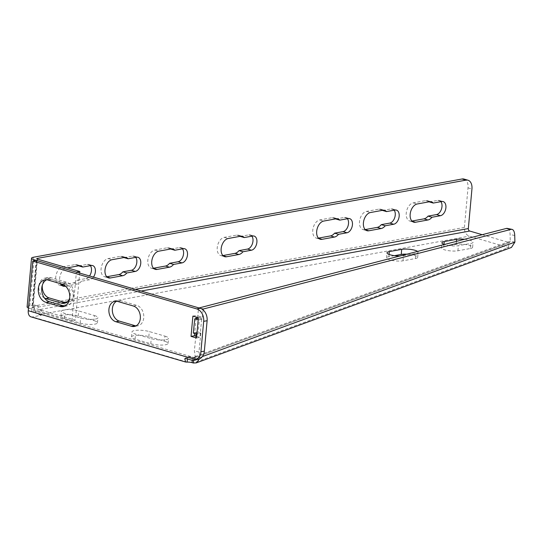 <?xml version="1.0" encoding="UTF-8"?>
<svg xmlns="http://www.w3.org/2000/svg" width="542" height="542" viewBox="0 0 542 542"><rect width="100%" height="100%" fill="white"/><g stroke="black" fill="none" stroke-linecap="round" stroke-linejoin="round"><path stroke-width="0.41" stroke-dasharray="2.71 2.03" d="M514.9 242.105L510.273 241.143L509.643 242.538L508.965 242.511L508.504 247.586L511.445 247.457M193.569 360.491L193.799 357.944L509.643 242.538M31.009 316.86A7.331 4.58 106.3 0 0 32.418 316.921L41.212 315.315L41.673 310.248L32.879 311.853A2.093 1.308 -73.7 0 1 32.479 311.833A2.093 1.308 -73.7 0 1 31.693 310.071L199.097 358.973L195.669 358.472L192.227 360.349L192.512 357.564L193.799 357.944L195.106 356.568L199.734 357.53L199.585 358.79M482.197 234.693L508.965 242.511L193.799 357.944M41.673 310.248L39.478 309.604A2.093 1.558 -100.3 0 1 38.096 307.118L38.191 306.101L32.832 307.084A2.093 0.488 -174.8 0 0 32.317 307.348L36.741 258.676M192.512 357.564A4.187 0.976 5.2 0 0 187.593 357.043L187.424 358.946M94.369 315.525A10.474 2.446 -174.8 0 1 97.919 317.727A10.474 2.446 -174.8 0 1 91.7 319.387A10.474 2.446 -174.8 0 1 80.623 318.032L64.925 313.445A10.474 2.446 -174.8 0 1 61.375 311.243A10.474 2.446 -174.8 0 1 67.594 309.584A10.474 2.446 -174.8 0 1 78.671 310.939L94.369 315.525L93.901 320.593L78.211 316.006A10.474 2.446 5.2 0 0 67.133 314.658A10.474 2.446 5.2 0 0 60.914 316.311A10.474 2.446 5.2 0 0 64.464 318.52L80.162 323.1A10.474 2.446 5.2 0 0 91.239 324.455A10.474 2.446 5.2 0 0 97.458 322.795A10.474 2.446 5.2 0 0 93.901 320.593M164.978 336.148A10.474 2.446 -174.8 0 1 168.535 338.35A10.474 2.446 -174.8 0 1 162.315 340.01A10.474 2.446 -174.8 0 1 151.232 338.655L135.541 334.075A10.474 2.446 -174.8 0 1 131.991 331.873A10.474 2.446 -174.8 0 1 138.21 330.213A10.474 2.446 -174.8 0 1 149.287 331.562L164.978 336.148L164.517 341.216L148.826 336.636A10.474 2.446 5.2 0 0 137.749 335.281A10.474 2.446 5.2 0 0 131.523 336.941A10.474 2.446 5.2 0 0 135.08 339.143L150.771 343.73A10.474 2.446 5.2 0 0 161.855 345.078A10.474 2.446 5.2 0 0 168.074 343.425A10.474 2.446 5.2 0 0 164.517 341.216M464.541 239.266A9.424 2.202 -174.8 0 1 473.064 242.24A9.424 2.202 -174.8 0 1 470.741 243.453L458.369 245.709A9.424 2.202 -174.8 0 1 444.277 244.51M417.584 251.413A9.424 2.202 -174.8 0 1 418.153 252.267A9.424 2.202 -174.8 0 1 415.829 253.48L403.458 255.736A9.424 2.202 -174.8 0 1 399.759 256.027M464.074 179.077A10.474 6.545 -73.7 0 1 468.01 187.871L464.413 227.416A7.331 5.461 -100.3 0 0 469.264 236.122L508.504 247.586L193.338 363.011M41.212 315.315L39.017 314.672A7.331 5.461 79.7 0 1 34.173 305.973L34.268 304.956L28.909 305.939A7.331 1.714 5.2 0 0 27.1 306.874M470.28 248.521A9.424 2.202 5.2 0 0 472.604 247.315A9.424 2.202 5.2 0 0 466.615 244.693A9.424 2.202 5.2 0 0 456.161 244.395L443.79 246.657A9.424 2.202 5.2 0 0 441.459 247.863A9.424 2.202 5.2 0 0 447.448 250.485A9.424 2.202 5.2 0 0 457.909 250.783L470.28 248.521L470.741 243.453M394.434 255.668L388.871 256.684A9.424 2.202 5.2 0 0 386.548 257.89A9.424 2.202 5.2 0 0 392.537 260.512A9.424 2.202 5.2 0 0 402.997 260.804L415.368 258.548A9.424 2.202 5.2 0 0 417.692 257.342A9.424 2.202 5.2 0 0 406.893 254.178M195.669 358.472L189.395 356.636C187.119 356.392 186.523 356.528 187.593 357.043L32.479 311.833M184.802 358.675L187.044 356.982M36.212 260.39L31.693 310.071M192.884 316.108L196.319 315.485L196.177 317.07M196.048 318.439L194.686 333.405M198.372 317.714L201.814 317.084L196.319 315.485M196.529 337.991L199.964 337.368L201.814 317.084M196.671 336.406L199.964 337.368M136.022 325.884A10.474 7.798 -100.3 0 0 137.783 325.83A10.474 7.798 -100.3 0 0 143.793 315.986A10.474 7.798 -100.3 0 0 136.828 305.39L121.137 300.81A10.474 7.798 -100.3 0 0 118.332 300.647A10.474 7.798 -100.3 0 0 116.659 301.223M64.823 306.088A11.518 8.577 -100.3 0 0 66.585 306.013A11.518 8.577 -100.3 0 0 73.19 295.18A11.518 8.577 -100.3 0 0 65.528 283.527L51.409 279.401A11.518 8.577 -100.3 0 0 48.326 279.225A11.518 8.577 -100.3 0 0 46.646 279.774M32.317 307.348A2.093 0.488 -174.8 0 0 33.028 307.795L75.392 320.166L79.681 273.087M28.496 308.046A7.331 1.714 5.2 0 0 29.586 308.418L71.957 320.796L75.392 320.166M71.957 320.796L76.388 272.125M44.451 298.032A10.474 7.798 79.7 0 1 38.814 287.091A10.474 7.798 79.7 0 1 44.83 278.134A10.474 7.798 79.7 0 1 47.635 278.297L63.326 282.883A10.474 7.798 79.7 0 1 69.688 298.019M65.955 302.748A10.474 7.798 -100.3 0 0 67.723 302.693A10.474 7.798 -100.3 0 0 73.726 292.849A10.474 7.798 -100.3 0 0 66.761 282.253L51.07 277.667A10.474 7.798 -100.3 0 0 48.265 277.511A10.474 7.798 -100.3 0 0 42.337 285.173M240.221 236.312A9.424 5.887 106.3 0 0 238.433 235.187A9.424 5.887 106.3 0 0 236.617 235.106L224.246 237.362A9.424 5.887 106.3 0 0 217.43 246.231A9.424 5.887 106.3 0 0 220.777 255.539A9.424 5.887 106.3 0 0 222.586 255.614L222.918 255.56M251.908 236.17A7.331 4.58 106.3 0 0 250.221 234.937A7.331 4.58 106.3 0 0 248.812 234.876L240.323 236.427M429.223 201.8A9.424 5.887 106.3 0 0 427.435 200.675A9.424 5.887 106.3 0 0 425.626 200.601L413.255 202.857A9.424 5.887 106.3 0 0 406.439 211.719A9.424 5.887 106.3 0 0 409.786 221.028A9.424 5.887 106.3 0 0 411.588 221.109L411.92 221.048M440.91 201.665A7.331 4.58 106.3 0 0 439.223 200.432A7.331 4.58 106.3 0 0 437.814 200.364L429.325 201.915M347.442 218.731A7.331 4.58 106.3 0 0 345.755 217.498A7.331 4.58 106.3 0 0 344.346 217.43L335.857 218.982M335.749 218.866A9.424 5.887 106.3 0 0 333.967 217.742A9.424 5.887 106.3 0 0 332.151 217.667L319.78 219.923A9.424 5.887 106.3 0 0 312.964 228.785A9.424 5.887 106.3 0 0 316.311 238.094A9.424 5.887 106.3 0 0 318.12 238.175L318.445 238.114M78.705 265.797A9.424 5.887 106.3 0 0 76.917 264.672A9.424 5.887 106.3 0 0 75.108 264.598L62.736 266.854A9.424 5.887 106.3 0 0 55.921 275.715A9.424 5.887 106.3 0 0 59.268 285.024A9.424 5.887 106.3 0 0 61.077 285.106L61.402 285.045M60.467 283.676A9.424 5.887 -73.7 0 1 60.623 274.171A9.424 5.887 -73.7 0 1 66.659 267.999L67.398 267.863M63.421 284.679L73.448 282.849A9.424 5.887 106.3 0 0 77.52 280.112L81.442 281.257A9.424 5.887 -73.7 0 1 77.371 283.994L65.528 286.156M93.448 277.104A7.331 4.58 -73.7 0 1 89.931 279.706L81.442 281.257M77.52 280.112L86.009 278.561A7.331 4.58 106.3 0 0 89.525 275.959M90.399 265.661A7.331 4.58 106.3 0 0 88.705 264.428A7.331 4.58 106.3 0 0 87.296 264.361L78.807 265.912M124.071 257.518A9.424 5.887 106.3 0 0 122.282 256.393A9.424 5.887 106.3 0 0 120.466 256.312L108.095 258.575A9.424 5.887 106.3 0 0 101.279 267.436A9.424 5.887 106.3 0 0 104.626 276.745A9.424 5.887 106.3 0 0 106.435 276.827L106.76 276.766M135.757 257.375A7.331 4.58 106.3 0 0 134.07 256.142A7.331 4.58 106.3 0 0 132.661 256.081L124.172 257.633M170.805 248.988A9.424 5.887 106.3 0 0 169.016 247.863A9.424 5.887 106.3 0 0 167.2 247.782L154.829 250.038A9.424 5.887 106.3 0 0 148.02 258.907A9.424 5.887 106.3 0 0 151.367 268.209A9.424 5.887 106.3 0 0 153.169 268.29L153.501 268.229M182.491 248.846A7.331 4.58 106.3 0 0 180.804 247.613A7.331 4.58 106.3 0 0 179.395 247.552L170.906 249.096M382.489 210.337A9.424 5.887 106.3 0 0 380.701 209.212A9.424 5.887 106.3 0 0 378.885 209.131L366.514 211.387A9.424 5.887 106.3 0 0 359.698 220.255A9.424 5.887 106.3 0 0 363.045 229.564A9.424 5.887 106.3 0 0 364.854 229.639L365.186 229.584M394.176 210.194A7.331 4.58 106.3 0 0 392.489 208.961A7.331 4.58 106.3 0 0 391.08 208.9L382.591 210.452M34.268 304.956L38.191 306.101M203.094 309.909L202.22 318.886L199.341 319.855L197.952 334.089L200.831 333.12L196.204 332.151L196.055 333.689M195.811 336.155L194.361 351.006A18.848 8.11 -78.2 0 1 195.106 356.568L199.734 357.591M200.831 333.12L198.989 351.968L194.361 351.006M193.325 333.12L196.204 332.151M197.952 334.089L196.902 333.872M199.341 319.855L198.203 319.617M202.22 318.886L198.345 318.079M201.075 308.608L198.555 308.086L197.634 317.497M199.056 307.951L198.555 308.086M195.106 356.568L510.273 241.143L510.103 234.537A10.474 4.505 101.8 0 0 507.339 228.406M198.989 351.968A18.848 8.11 -78.2 0 1 199.734 357.53L202.39 356.561M141.15 291.04L39.478 309.604M32.879 311.853L187.593 357.043M464.413 227.416L34.173 305.973M39.017 314.672L469.264 236.122M38.096 307.118L64.254 302.341M67.337 301.779L135.385 289.353M187.132 362.11L32.418 316.921M189.395 356.636L185.953 358.519M80.162 323.1L80.623 318.032M64.464 318.52L64.925 313.445M78.211 316.006L78.671 310.939M150.771 343.73L151.232 338.655M135.08 339.143L135.541 334.075M148.826 336.636L149.287 331.562M456.161 244.395L456.432 241.359M457.909 250.783L458.369 245.709M443.79 246.657L443.993 244.401M415.368 258.548L415.829 253.48M402.997 260.804L403.458 255.736M388.871 256.684L389.075 254.428M133.393 306.02L136.828 305.39M117.702 301.433L121.137 300.81M62.093 284.15L65.528 283.527M47.974 280.024L51.409 279.401M33.922 260.804L29.586 308.418M33.028 307.795L37.452 259.117M47.635 278.297L51.07 277.667M63.326 282.883L66.761 282.253M468.01 187.871L471.94 189.016M222.586 255.614L223.135 255.777M248.812 234.876L252.735 236.021M236.617 235.106L240.54 236.251M224.246 237.362L228.168 238.514M411.588 221.109L412.137 221.272M437.814 200.364L441.737 201.516M425.626 200.601L429.549 201.746M413.255 202.857L417.177 204.002M344.346 217.43L348.269 218.575M332.151 217.667L336.074 218.812M319.78 219.923L323.703 221.068M318.12 238.175L318.669 238.338M62.736 266.854L66.659 267.999M61.077 285.106L61.625 285.268M73.448 282.849L77.371 283.994M86.009 278.561L89.931 279.706M87.296 264.361L91.219 265.512M75.108 264.598L79.03 265.743M108.095 258.575L112.018 259.72M106.435 276.827L106.984 276.982M132.661 256.081L136.584 257.226M120.466 256.312L124.389 257.457M154.829 250.038L158.752 251.183M153.169 268.29L153.718 268.453M179.395 247.552L183.318 248.697M167.2 247.782L171.123 248.927M366.514 211.387L370.437 212.539M364.854 229.639L365.403 229.801M391.08 208.9L395.003 210.045M378.885 209.131L382.808 210.276M37.202 259.035L32.832 307.084M28.909 305.939L33.34 257.267M514.731 235.499L510.103 234.537M97.458 322.795L97.919 317.727M60.914 316.311L61.375 311.243M168.074 343.425L168.535 338.35M131.523 336.941L131.991 331.873M472.604 247.315L473.064 242.24M441.459 247.863L441.926 242.796M417.692 257.342L418.153 252.267M386.548 257.89L387.008 252.823M134.348 326.46L137.783 325.83M114.897 301.277L118.332 300.647M63.15 306.637L66.585 306.013M44.884 279.848L48.326 279.225M44.83 278.134L48.265 277.511M64.281 303.324L67.723 302.693M250.221 234.937L254.144 236.082M238.433 235.187L242.355 236.332M220.777 255.539L224.7 256.684M439.223 200.432L443.146 201.577M427.435 200.675L431.357 201.827M409.786 221.028L413.709 222.173M333.967 217.742L337.89 218.887M316.311 238.094L320.234 239.239M345.755 217.498L349.678 218.643M59.268 285.024L63.19 286.169M88.705 264.428L92.628 265.573M76.917 264.672L80.839 265.824M104.626 276.745L108.549 277.89M134.07 256.142L137.993 257.287M122.282 256.393L126.205 257.538M151.367 268.209L155.29 269.354M180.804 247.613L184.727 248.758M169.016 247.863L172.939 249.008M363.045 229.564L366.968 230.709M392.489 208.961L396.412 210.106M380.701 209.212L384.624 210.357"/><path stroke-width="0.81" d="M199.585 358.79L196.279 362.883L511.445 247.457L514.9 242.105L514.731 235.499A10.474 4.505 101.8 0 0 511.966 229.368A10.474 4.505 101.8 0 0 511.038 229.395L203.182 309.048L203.094 309.909M196.279 362.883L193.338 363.011L193.569 360.491M28.496 308.046A7.331 1.714 5.2 0 1 27.1 306.874L31.531 258.202A7.331 1.714 -174.8 0 0 34.017 259.747L76.388 272.125L79.823 271.495L37.452 259.117A2.093 0.488 5.2 0 1 36.741 258.676A2.093 0.488 5.2 0 1 37.263 258.412L465.984 180.134A10.474 6.545 -73.7 0 1 467.997 180.222A10.474 6.545 -73.7 0 1 471.94 189.016L468.335 228.561A2.093 1.558 79.7 0 0 469.724 231.048L482.197 234.693M444.277 244.51A9.424 2.202 -174.8 0 1 441.926 242.796A9.424 2.202 -174.8 0 1 444.25 241.583L456.621 239.327A9.424 2.202 -174.8 0 1 464.541 239.266M399.759 256.027A9.424 2.202 -174.8 0 1 387.008 252.823A9.424 2.202 -174.8 0 1 389.332 251.61L401.703 249.354A9.424 2.202 -174.8 0 1 417.584 251.413M193.338 363.011L192.044 362.639A4.187 0.976 5.2 0 0 187.132 362.11L185.574 362.009L184.802 358.675L185.953 358.519L192.227 360.349L194.483 360.274L199.097 358.973A10.474 7.798 -100.3 0 0 204.348 351.141L207.119 320.722A10.474 7.798 -100.3 0 0 200.194 308.29L36.212 260.39L32.777 261.014L28.252 310.702A7.331 4.58 106.3 0 0 31.009 316.86L185.574 362.009M406.893 254.178A9.424 2.202 5.2 0 0 401.243 254.422L394.434 255.668M187.424 358.946L187.132 362.11M28.252 310.702L195.655 359.597A10.474 7.798 -100.3 0 0 200.913 351.765L203.684 321.345A10.474 7.798 -100.3 0 0 196.76 308.913L32.777 261.014M45.941 302.334A11.518 8.577 79.7 0 1 38.279 290.681A11.518 8.577 79.7 0 1 44.884 279.848A11.518 8.577 79.7 0 1 47.974 280.024L62.093 284.15A11.518 8.577 79.7 0 1 69.755 295.803A11.518 8.577 79.7 0 1 63.15 306.637A11.518 8.577 79.7 0 1 60.06 306.46L45.941 302.334L49.376 301.704L63.502 305.83A11.518 8.577 -100.3 0 0 64.823 306.088M115.852 321.718A10.474 7.798 79.7 0 1 108.888 311.122A10.474 7.798 79.7 0 1 114.897 301.277A10.474 7.798 79.7 0 1 117.702 301.433L133.393 306.02A10.474 7.798 79.7 0 1 140.351 316.609A10.474 7.798 79.7 0 1 134.348 326.46A10.474 7.798 79.7 0 1 131.543 326.298L115.852 321.718L119.287 321.088L134.985 325.674A10.474 7.798 -100.3 0 0 136.022 325.884M196.529 337.991L191.035 336.392L192.884 316.108L198.372 317.714L196.529 337.991M196.177 317.07L196.048 318.439M194.686 333.405L194.476 335.762L196.671 336.406M191.035 336.392L194.476 335.762M116.659 301.223A10.474 7.798 -100.3 0 0 112.431 311.67A10.474 7.798 -100.3 0 0 119.287 321.088M46.646 279.774A11.518 8.577 -100.3 0 0 41.815 291.23A11.518 8.577 -100.3 0 0 49.376 301.704M69.688 298.019A10.474 7.798 79.7 0 1 64.281 303.324A10.474 7.798 79.7 0 1 61.483 303.161L45.785 298.574A10.474 7.798 79.7 0 1 44.451 298.032M79.681 273.087L79.823 271.495M42.337 285.173A10.474 7.798 -100.3 0 0 49.227 297.951L64.918 302.531A10.474 7.798 -100.3 0 0 65.955 302.748M31.531 258.202A7.331 1.714 -174.8 0 1 33.34 257.267L462.062 178.989A10.474 6.545 -73.7 0 1 464.074 179.077L467.997 180.222M238.88 254.503L226.509 256.766A9.424 5.887 -73.7 0 1 224.7 256.684A9.424 5.887 -73.7 0 1 221.353 247.376A9.424 5.887 -73.7 0 1 228.168 238.514L240.54 236.251A9.424 5.887 -73.7 0 1 242.355 236.332A9.424 5.887 -73.7 0 1 244.246 237.572L252.735 236.021A7.331 4.58 -73.7 0 1 254.144 236.082A7.331 4.58 -73.7 0 1 256.745 243.324A7.331 4.58 -73.7 0 1 251.441 250.214L242.952 251.766A9.424 5.887 -73.7 0 1 238.88 254.503L234.957 253.358A9.424 5.887 106.3 0 0 239.029 250.621L242.952 251.766M222.918 255.56L234.957 253.358M239.029 250.621L247.518 249.069A7.331 4.58 106.3 0 0 252.409 243.744A7.331 4.58 106.3 0 0 251.908 236.17M240.221 236.312A9.424 5.887 106.3 0 1 240.323 236.427L244.246 237.572M427.882 219.998L415.511 222.254A9.424 5.887 -73.7 0 1 413.709 222.173A9.424 5.887 -73.7 0 1 410.362 212.87A9.424 5.887 -73.7 0 1 417.177 204.002L429.549 201.746A9.424 5.887 -73.7 0 1 431.357 201.827A9.424 5.887 -73.7 0 1 433.248 203.06L441.737 201.516A7.331 4.58 -73.7 0 1 443.146 201.577A7.331 4.58 -73.7 0 1 445.748 208.819A7.331 4.58 -73.7 0 1 440.443 215.709L431.96 217.261A9.424 5.887 -73.7 0 1 427.882 219.998L423.959 218.853A9.424 5.887 106.3 0 0 428.031 216.116L431.96 217.261M411.92 221.048L423.959 218.853M428.031 216.116L436.52 214.564A7.331 4.58 106.3 0 0 441.412 209.239A7.331 4.58 106.3 0 0 440.91 201.665M429.223 201.8A9.424 5.887 106.3 0 1 429.325 201.915L433.248 203.06M339.78 220.127L348.269 218.575A7.331 4.58 -73.7 0 1 349.678 218.643A7.331 4.58 -73.7 0 1 352.28 225.878A7.331 4.58 -73.7 0 1 346.975 232.775L338.486 234.327A9.424 5.887 -73.7 0 1 334.414 237.064L322.043 239.32A9.424 5.887 -73.7 0 1 320.234 239.239A9.424 5.887 -73.7 0 1 316.887 229.93A9.424 5.887 -73.7 0 1 323.703 221.068L336.074 218.812A9.424 5.887 -73.7 0 1 337.89 218.887A9.424 5.887 -73.7 0 1 339.78 220.127L335.857 218.982A9.424 5.887 106.3 0 0 335.749 218.866M318.445 238.114L330.491 235.919A9.424 5.887 106.3 0 0 334.563 233.175L338.486 234.327M334.563 233.175L343.052 231.63A7.331 4.58 106.3 0 0 347.937 226.305A7.331 4.58 106.3 0 0 347.442 218.731M65.528 286.156L64.999 286.251A9.424 5.887 -73.7 0 1 63.19 286.169A9.424 5.887 -73.7 0 1 60.467 283.676M61.402 285.045L63.421 284.679M89.525 275.959A7.331 4.58 106.3 0 0 90.399 265.661M78.705 265.797A9.424 5.887 106.3 0 1 78.807 265.912L82.736 267.057L91.219 265.512A7.331 4.58 -73.7 0 1 92.628 265.573A7.331 4.58 -73.7 0 1 93.448 277.104M67.398 267.863L79.03 265.743A9.424 5.887 -73.7 0 1 80.839 265.824A9.424 5.887 -73.7 0 1 82.736 267.057M110.358 277.971A9.424 5.887 -73.7 0 1 108.549 277.89A9.424 5.887 -73.7 0 1 105.202 268.581A9.424 5.887 -73.7 0 1 112.018 259.72L124.389 257.457A9.424 5.887 -73.7 0 1 126.205 257.538A9.424 5.887 -73.7 0 1 128.095 258.778L136.584 257.226A7.331 4.58 -73.7 0 1 137.993 257.287A7.331 4.58 -73.7 0 1 140.595 264.53A7.331 4.58 -73.7 0 1 135.29 271.427L126.801 272.972A9.424 5.887 -73.7 0 1 122.729 275.709L110.358 277.971L106.984 276.982M106.76 276.766L118.806 274.564A9.424 5.887 106.3 0 0 122.878 271.827L126.801 272.972M122.878 271.827L131.367 270.275A7.331 4.58 106.3 0 0 136.259 264.957A7.331 4.58 106.3 0 0 135.757 257.375M124.071 257.518A9.424 5.887 106.3 0 1 124.172 257.633L128.095 258.778M157.092 269.435A9.424 5.887 -73.7 0 1 155.29 269.354A9.424 5.887 -73.7 0 1 151.943 260.052A9.424 5.887 -73.7 0 1 158.752 251.183L171.123 248.927A9.424 5.887 -73.7 0 1 172.939 249.008A9.424 5.887 -73.7 0 1 174.829 250.241L183.318 248.697A7.331 4.58 -73.7 0 1 184.727 248.758A7.331 4.58 -73.7 0 1 187.329 256A7.331 4.58 -73.7 0 1 182.024 262.89L173.535 264.442A9.424 5.887 -73.7 0 1 169.463 267.179L157.092 269.435L153.718 268.453M153.501 268.229L165.54 266.034A9.424 5.887 106.3 0 0 169.612 263.297L173.535 264.442M169.612 263.297L178.101 261.745A7.331 4.58 106.3 0 0 182.993 256.42A7.331 4.58 106.3 0 0 182.491 248.846M170.805 248.988A9.424 5.887 106.3 0 1 170.906 249.096L174.829 250.241M368.777 230.79A9.424 5.887 -73.7 0 1 366.968 230.709A9.424 5.887 -73.7 0 1 363.621 221.4A9.424 5.887 -73.7 0 1 370.437 212.539L382.808 210.276A9.424 5.887 -73.7 0 1 384.624 210.357A9.424 5.887 -73.7 0 1 386.514 211.597L395.003 210.045A7.331 4.58 -73.7 0 1 396.412 210.106A7.331 4.58 -73.7 0 1 399.014 217.349A7.331 4.58 -73.7 0 1 393.709 224.239L385.22 225.79A9.424 5.887 -73.7 0 1 381.148 228.528L368.777 230.79L365.403 229.801M365.186 229.584L377.225 227.383A9.424 5.887 106.3 0 0 381.297 224.645L385.22 225.79M381.297 224.645L389.786 223.094A7.331 4.58 106.3 0 0 394.678 217.769A7.331 4.58 106.3 0 0 394.176 210.194M382.489 210.337A9.424 5.887 106.3 0 1 382.591 210.452L386.514 211.597M196.055 333.689L195.811 336.155M196.902 333.872L193.325 333.12L194.713 318.892L198.203 319.617M198.345 318.079L194.713 318.892M197.634 317.497L197.593 317.924M203.182 309.048L201.075 308.608M511.966 229.368L507.339 228.406A10.474 4.505 101.8 0 0 506.411 228.433L199.056 307.951M202.39 356.561L514.9 242.105M469.724 231.048L141.15 291.04M64.254 302.341L67.337 301.779M135.385 289.353L468.335 228.561M192.044 362.639L192.254 360.355M456.432 241.359L456.621 239.327M443.993 244.401L444.25 241.583M401.243 254.422L401.703 249.354M389.075 254.428L389.332 251.61M196.76 308.913L200.194 308.29M203.684 321.345L207.119 320.722M200.913 351.765L204.348 351.141M131.543 326.298L134.985 325.674M60.06 306.46L63.502 305.83M34.017 259.747L33.922 260.804M45.785 298.574L49.227 297.951M61.483 303.161L64.918 302.531M462.062 178.989L465.984 180.134M223.135 255.777L226.509 256.766M247.518 249.069L251.441 250.214M412.137 221.272L415.511 222.254M436.52 214.564L440.443 215.709M318.669 238.338L322.043 239.32M330.491 235.919L334.414 237.064M343.052 231.63L346.975 232.775M61.625 285.268L64.999 286.251M118.806 274.564L122.729 275.709M131.367 270.275L135.29 271.427M165.54 266.034L169.463 267.179M178.101 261.745L182.024 262.89M377.225 227.383L381.148 228.528M389.786 223.094L393.709 224.239M37.263 258.412L37.202 259.035M511.038 229.395L506.411 228.433M198.365 359.102L194.483 360.274"/></g></svg>

